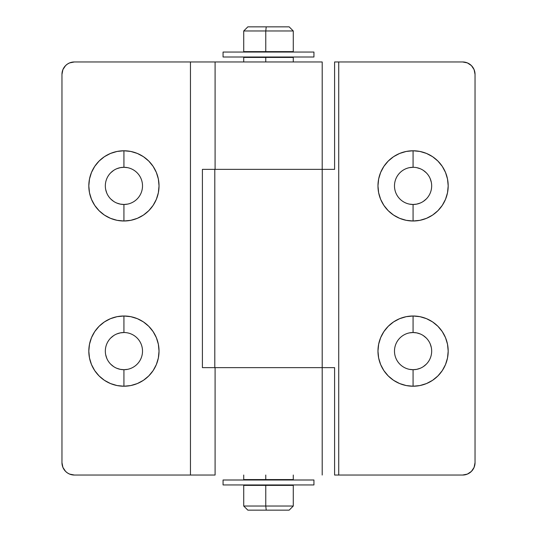 <?xml version="1.0" encoding="UTF-8"?>
<svg xmlns="http://www.w3.org/2000/svg" width="537" height="537" viewBox="0 0 537 537"><rect width="100%" height="100%" fill="white"/><g stroke="black" fill="none" stroke-linecap="round" stroke-linejoin="round"><path stroke-width="0.81" d="M127.551 204.114L123.926 204.476A18.587 18.587 0 0 1 105.333 185.883A18.587 18.587 0 0 1 123.926 167.296L123.926 150.776A35.113 35.113 0 0 0 89.491 179.009L88.813 185.883L89.484 192.736A35.113 35.113 0 0 0 123.926 220.996A35.113 35.113 0 0 1 88.813 185.883A35.113 35.113 0 0 1 123.926 150.776L123.926 167.296A18.587 18.587 0 0 0 105.333 185.883A18.587 18.587 0 0 0 123.926 204.476L123.926 220.996L130.773 220.324L137.358 218.324L143.433 215.082L148.749 210.712L153.119 205.389L156.361 199.321L158.361 192.736L159.033 185.883L158.361 179.036L156.361 172.451L153.119 166.376L148.749 161.06L143.433 156.69L137.358 153.448L130.773 151.447L123.926 150.776L117.073 151.447L110.488 153.448L104.413 156.69L99.097 161.06L94.727 166.376L91.485 172.451L89.484 179.036M89.484 179.056A35.113 35.113 0 0 0 89.484 192.709M127.551 369.349L123.926 369.704A18.587 18.587 0 0 1 105.333 351.117A18.587 18.587 0 0 1 123.926 332.524L123.926 316.004A35.113 35.113 0 0 0 89.491 344.244L88.813 351.117L89.484 357.964A35.113 35.113 0 0 0 123.926 386.224A35.113 35.113 0 0 1 88.813 351.117A35.113 35.113 0 0 1 123.926 316.004L123.926 332.524A18.587 18.587 0 0 0 105.333 351.117A18.587 18.587 0 0 0 123.926 369.704L123.926 386.224L130.773 385.553L137.358 383.552L143.433 380.31L148.749 375.94L153.119 370.624L156.361 364.549L158.361 357.964L159.033 351.117L158.361 344.264L156.361 337.679L153.119 331.611L148.749 326.288L143.433 321.918L137.358 318.676L130.773 316.676L123.926 316.004L117.073 316.676L110.488 318.676L104.413 321.918L99.097 326.288L94.727 331.611L91.485 337.679L89.484 344.264M89.484 344.291A35.113 35.113 0 0 0 89.484 357.944M215.095 475.037L74.354 475.037L69.609 474.097L67.467 472.949L65.588 471.412L62.903 467.391L61.963 462.646L61.963 74.354L62.903 69.609L65.588 65.588L67.467 64.051L69.609 62.903L74.354 61.963L190.454 61.963L74.354 61.963A12.391 12.391 0 0 0 61.963 74.354L61.963 462.646A12.391 12.391 0 0 0 74.354 475.037L190.454 475.037L190.454 61.963L215.095 61.963L190.454 61.963L190.454 475.037L215.095 475.037L215.095 367.637L215.095 475.037M322.422 367.637L334.591 367.637L334.591 475.037L338.726 475.037L334.591 475.037L334.591 367.637L213.766 367.637M213.766 169.363L215.095 169.363L215.095 61.963L322.2 61.963L215.095 61.963L215.095 169.363L202.409 169.363L202.409 367.637L322.193 367.637L322.2 169.363L334.591 169.363L334.591 61.963L462.646 61.963L467.391 62.903L471.412 65.588L474.097 69.609L475.037 74.354L474.802 71.938M89.484 192.736L91.485 199.321L94.727 205.389L99.097 210.712L104.413 215.082L110.488 218.324L117.073 220.324L123.926 220.996L123.926 204.476L120.295 204.114L116.811 203.06M89.484 357.964L91.485 364.549L94.727 370.624L99.097 375.94L104.413 380.31L110.488 383.552L117.073 385.553L123.926 386.224L123.926 369.704L120.295 369.349L116.811 368.288M113.596 201.341L110.776 199.026M106.749 192.998L105.695 189.514M110.776 172.739L113.596 170.43M116.811 168.712L120.295 167.651L123.926 167.296L127.551 167.651M113.596 366.57L110.776 364.261M106.749 358.226L105.695 354.742M110.776 337.974L113.596 335.659M116.811 333.94L120.295 332.886L123.926 332.524A18.587 18.587 0 0 1 142.513 351.117A18.587 18.587 0 0 1 123.926 369.704A18.587 18.587 0 0 0 142.513 351.117A18.587 18.587 0 0 0 123.926 332.524M215.095 169.363L322.2 169.363L214.8 169.363L214.8 367.637L214.8 169.363L322.2 169.363L215.095 169.363M207.235 367.637L202.409 367.637L202.409 169.363L207.235 169.363M143.413 321.911A35.113 35.113 0 0 0 123.926 316.004A35.113 35.113 0 0 1 159.033 351.117A35.113 35.113 0 0 1 123.926 386.224A35.113 35.113 0 0 0 143.413 380.317M143.446 380.297A35.113 35.113 0 0 0 158.355 357.978M158.361 357.951A35.113 35.113 0 0 0 159.033 351.131M159.033 351.097A35.113 35.113 0 0 0 158.361 344.277M153.119 331.611A35.113 35.113 0 0 0 143.446 321.932M123.926 167.296A18.587 18.587 0 0 1 142.513 185.883A18.587 18.587 0 0 1 123.926 204.476A18.587 18.587 0 0 0 142.513 185.883A18.587 18.587 0 0 0 123.926 167.296M143.413 156.683A35.113 35.113 0 0 0 123.926 150.776A35.113 35.113 0 0 1 159.033 185.883A35.113 35.113 0 0 1 123.926 220.996A35.113 35.113 0 0 0 143.413 215.089M143.446 215.069A35.113 35.113 0 0 0 158.355 192.749M158.361 192.723A35.113 35.113 0 0 0 159.033 185.903M159.033 185.869A35.113 35.113 0 0 0 158.361 179.049M153.119 166.376A35.113 35.113 0 0 0 143.446 156.703M420.189 203.06L416.705 204.114L413.074 204.476A18.587 18.587 0 0 1 394.487 185.883A18.587 18.587 0 0 1 413.074 167.296A18.587 18.587 0 0 0 394.487 185.883A18.587 18.587 0 0 0 413.074 204.476L413.074 220.996A35.113 35.113 0 0 1 377.967 185.883A35.113 35.113 0 0 1 413.074 150.776L413.074 167.296L413.074 150.776A35.113 35.113 0 0 0 393.581 156.683M393.561 156.697A35.113 35.113 0 0 0 378.645 179.016L377.967 185.883L378.639 192.736L380.639 199.321L383.881 205.389A35.113 35.113 0 0 0 393.561 215.069L399.642 218.324L406.227 220.324L413.074 220.996L419.927 220.324L426.512 218.324L432.587 215.082L437.903 210.712L442.273 205.389L445.515 199.321L447.516 192.736L448.187 185.883L447.516 179.036L445.515 172.451L442.273 166.376L437.903 161.06L432.587 156.69L426.512 153.448L419.927 151.447L413.074 150.776L406.227 151.447L399.642 153.448L393.567 156.69L388.251 161.06L383.881 166.376L380.639 172.451L378.639 179.036M378.639 179.056A35.113 35.113 0 0 0 377.967 185.876M377.967 185.896A35.113 35.113 0 0 0 378.639 192.716M393.581 215.089A35.113 35.113 0 0 0 432.574 215.089M420.189 368.288L416.705 369.349L413.074 369.704A18.587 18.587 0 0 1 394.487 351.117A18.587 18.587 0 0 1 413.074 332.524A18.587 18.587 0 0 0 394.487 351.117A18.587 18.587 0 0 0 413.074 369.704L413.074 386.224A35.113 35.113 0 0 1 377.967 351.117A35.113 35.113 0 0 1 413.074 316.004L413.074 332.524L416.705 332.886L420.189 333.94M393.581 380.317A35.113 35.113 0 0 0 413.074 386.224L419.927 385.553L426.512 383.552L432.587 380.31L437.903 375.94L442.273 370.624L445.515 364.549L447.516 357.964L448.187 351.117L447.516 344.264L445.515 337.679L442.273 331.611L437.903 326.288L432.587 321.918L426.512 318.676L419.927 316.676L413.074 316.004A35.113 35.113 0 0 0 393.581 321.911M432.574 321.911A35.113 35.113 0 0 0 413.074 316.004L406.227 316.676L399.642 318.676L393.567 321.918A35.113 35.113 0 0 0 378.645 344.244L377.967 351.117A35.113 35.113 0 0 0 378.639 357.944M378.639 344.284A35.113 35.113 0 0 0 377.967 351.104M377.967 351.117L378.639 357.964L380.639 364.549L383.881 370.624A35.113 35.113 0 0 0 393.561 380.303L399.642 383.552L406.227 385.553L413.074 386.224A35.113 35.113 0 0 0 432.574 380.317M338.726 475.037L462.646 475.037L338.726 475.037L338.726 61.963L338.726 475.037M322.422 169.363L334.591 169.363L334.591 61.963L462.646 61.963A12.391 12.391 0 0 1 475.037 74.354L475.037 462.646L475.037 74.354M322.2 475.037L322.2 367.637L214.8 367.637L322.2 367.637L322.2 61.963M432.574 156.683A35.113 35.113 0 0 0 413.074 150.776A35.113 35.113 0 0 1 448.187 185.883A35.113 35.113 0 0 1 413.074 220.996L413.074 204.476L409.449 204.114M409.449 167.651L413.074 167.296A18.587 18.587 0 0 1 431.667 185.883A18.587 18.587 0 0 1 413.074 204.476A18.587 18.587 0 0 0 431.667 185.883A18.587 18.587 0 0 0 413.074 167.296M416.705 167.651L420.189 168.712M423.404 170.43L426.224 172.739M430.251 178.774L431.305 182.258M426.224 199.026L423.404 201.341M409.449 332.886L413.074 332.524L413.074 316.004A35.113 35.113 0 0 1 448.187 351.117A35.113 35.113 0 0 1 413.074 386.224L413.074 369.704L409.449 369.349M423.404 335.659L426.224 337.974M430.251 344.002L431.305 347.486M426.224 364.261L423.404 366.57M475.037 462.646L474.097 467.391L471.412 471.412L467.391 474.097L462.646 475.037A12.391 12.391 0 0 0 475.037 462.646M383.881 205.389L388.251 210.712L393.567 215.082M393.567 321.918L388.251 326.288L383.881 331.611L380.639 337.679L378.639 344.264M383.881 370.624L388.251 375.94L393.567 380.31M432.594 380.303A35.113 35.113 0 0 0 447.509 357.984M447.516 357.951A35.113 35.113 0 0 0 448.187 351.124M448.187 351.111A35.113 35.113 0 0 0 447.516 344.284M442.273 331.611A35.113 35.113 0 0 0 432.594 321.932M413.074 369.704A18.587 18.587 0 0 0 431.667 351.117A18.587 18.587 0 0 0 413.074 332.524A18.587 18.587 0 0 1 431.667 351.117A18.587 18.587 0 0 1 413.074 369.704M432.594 215.069A35.113 35.113 0 0 0 447.509 192.749M447.516 192.716A35.113 35.113 0 0 0 448.187 185.889M448.187 185.876A35.113 35.113 0 0 0 447.516 179.049M442.273 166.376A35.113 35.113 0 0 0 432.594 156.697M247.973 26.85L266.224 26.85L247.846 26.85L243.717 30.978L243.717 51.633L265.768 51.633L265.768 30.978L293.283 30.978L265.768 30.978L265.768 51.633L293.283 51.633L293.283 30.978L289.154 26.85L266.224 26.85L265.768 30.978L243.717 30.978L265.768 30.978L266.224 26.85L289.027 26.85M266.224 51.633L266.224 52.049L266.224 51.633M266.224 57.003L266.224 57.419L266.224 57.003M289.081 510.15L266.224 510.15L265.768 506.022L243.717 506.022L265.768 506.022L266.224 510.15L289.154 510.15L293.283 506.022L265.768 506.022L293.283 506.022L293.283 485.367L265.768 485.367L265.768 506.022L265.768 485.367L243.805 485.367M266.224 479.581L266.224 479.997L266.224 479.581M266.224 484.951L266.224 485.367L266.224 484.951M293.283 61.963L293.283 57.419L265.768 57.419L265.768 61.963L265.768 57.419L243.717 57.419L243.717 61.963M293.195 479.581L265.768 479.581L265.768 475.037L265.768 479.581L293.283 479.581L293.283 475.037M243.717 475.037L243.717 479.581L265.768 479.581L243.805 479.581M293.195 57.419L243.805 57.419M293.195 485.367L243.717 485.367L243.717 506.022L247.846 510.15L266.224 510.15L247.919 510.15M243.865 51.633L293.135 51.633M223.063 52.049L223.063 57.003L313.937 57.003L313.937 52.049L223.063 52.049L223.063 57.003L313.937 57.003L313.937 52.049L223.063 52.049M223.063 479.997L313.937 479.997L223.063 479.997L223.063 484.951L313.937 484.951L223.063 484.951L223.063 479.997L223.063 484.951M289.154 57.419L289.154 57.003M289.154 52.049L289.154 51.633M289.154 479.581L289.154 479.997M289.154 484.951L289.154 485.367M247.846 479.581L247.846 479.997M247.846 484.951L247.846 485.367M247.846 57.419L247.846 57.003M247.846 52.049L247.846 51.633M313.937 479.997L313.937 484.951"/></g></svg>

